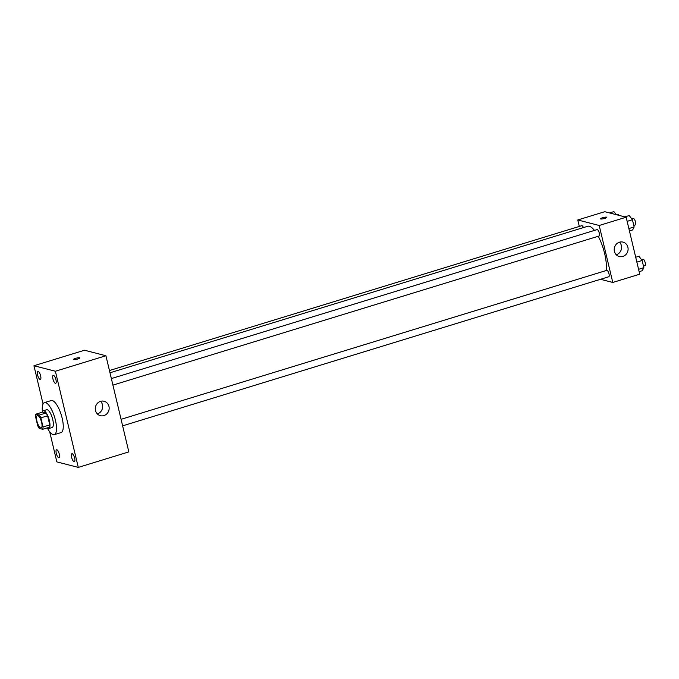 <?xml version="1.0" encoding="UTF-8"?>
<svg xmlns="http://www.w3.org/2000/svg" width="679" height="679" viewBox="0 0 679 679"><rect width="100%" height="100%" fill="white"/><g stroke="black" fill="none" stroke-linecap="round" stroke-linejoin="round"><path stroke-width="1.02" d="M40.757 427.965A6.518 2.105 72.9 0 1 37.082 421.744A6.518 2.105 72.9 0 1 37.362 415.506A6.518 2.105 72.9 0 1 41.283 421.116A6.518 2.105 72.9 0 1 41.181 427.965A6.518 2.105 72.9 0 1 40.757 427.965M43.04 426.989L40.859 417.857A8.852 2.86 72.9 0 0 39.289 415.056L35.86 414.173A8.852 2.86 72.9 0 0 35.503 416.482L37.684 425.614A8.852 2.86 72.9 0 0 39.246 428.415L42.684 429.298A8.852 2.86 72.9 0 0 43.04 426.989L49.779 424.927L47.598 415.786L40.859 417.857M49.779 424.927A8.852 2.86 72.9 0 1 49.423 427.235L42.684 429.298M47.598 415.786A8.852 2.86 72.9 0 0 46.028 412.985L42.599 412.102L35.86 414.173M47.08 427.948A9.311 3.005 -107.1 0 0 48.744 428.568A9.311 3.005 -107.1 0 0 48.888 418.782A9.311 3.005 -107.1 0 0 43.278 410.77A9.311 3.005 -107.1 0 0 42.251 412.204M43.278 410.77L46.647 409.734A9.311 3.005 72.9 0 1 52.258 417.755A9.311 3.005 72.9 0 1 52.113 427.532L48.744 428.568M46.028 412.985L39.289 415.056M42.412 411.72A16.763 5.415 72.9 0 1 44.466 402.613A16.763 5.415 72.9 0 1 54.558 417.05A16.763 5.415 72.9 0 1 54.295 434.653A16.763 5.415 72.9 0 1 53.2 434.662A16.763 5.415 72.9 0 1 47.488 428.262M44.466 402.613L51.205 400.542A16.763 5.415 72.9 0 1 61.297 414.979A16.763 5.415 72.9 0 1 61.034 432.591L54.295 434.653M55.958 379.748A4.184 1.35 72.9 0 1 55.678 383.363A4.184 1.35 72.9 0 1 53.157 379.756A4.184 1.35 72.9 0 1 53.225 375.36A4.184 1.35 72.9 0 1 55.958 379.748M74.622 458.096A4.184 1.35 72.9 0 1 74.342 461.712A4.184 1.35 72.9 0 1 71.821 458.104A4.184 1.35 72.9 0 1 71.889 453.708A4.184 1.35 72.9 0 1 74.622 458.096M59.294 454.158A4.184 1.35 72.9 0 1 59.014 457.773A4.184 1.35 72.9 0 1 56.501 454.166A4.184 1.35 72.9 0 1 56.561 449.77A4.184 1.35 72.9 0 1 59.294 454.158M40.63 375.81A4.184 1.35 72.9 0 1 40.35 379.425A4.184 1.35 72.9 0 1 37.829 375.818A4.184 1.35 72.9 0 1 37.897 371.421A4.184 1.35 72.9 0 1 40.63 375.81M49.677 431.742L56.858 461.89L78.289 467.398L55.381 371.243L33.95 365.735L43.057 403.98M78.289 467.398L128.832 451.891L105.924 355.745L55.381 371.243M108.954 406.398A7.452 6.917 -75.6 0 1 100.365 415.684A7.452 6.917 -75.6 0 1 95.518 406.746A7.452 6.917 -75.6 0 1 104.074 401.255A7.452 6.917 -75.6 0 1 108.954 406.398M100.577 401.331A7.452 6.917 -75.6 0 1 102.427 404.726A7.452 6.917 -75.6 0 1 97.335 413.927M105.924 355.745L84.493 350.237L33.95 365.735M73.731 359.573A3.259 0.594 166.6 0 1 73.51 359.429A3.259 0.594 166.6 0 1 76.54 358.088A3.259 0.594 166.6 0 1 79.85 357.918A3.259 0.594 166.6 0 1 77.347 359.123A3.259 0.594 166.6 0 1 73.731 359.573M73.51 359.429A3.259 0.594 166.6 0 1 76.54 358.096A3.259 0.594 166.6 0 1 79.85 357.918M109.99 372.779L587.632 226.294A26.065 8.42 72.9 0 1 594.49 230.41M598.241 236.267A26.065 8.42 72.9 0 1 606.101 270.565M122.627 425.852L608.774 276.76A3.353 1.086 -107.1 0 0 608.919 273.552A3.353 1.086 -107.1 0 0 607.026 270.352A3.353 1.086 -107.1 0 0 606.805 270.352L121.074 419.316M109.455 370.53L581.776 225.674A3.353 1.086 72.9 0 1 583.439 227.575M111.364 378.576L597.104 229.604A3.353 1.086 72.9 0 1 599.116 232.498A3.353 1.086 72.9 0 1 599.065 236.02L112.926 385.112M600.491 279.298L612.781 282.456L599.201 225.479L577.77 219.971L579.314 226.43M612.781 282.456L639.737 274.189L626.165 217.212L604.734 211.704L577.77 219.971M626.165 217.212L599.201 225.479M622.855 256.441A7.452 6.917 -75.6 0 1 619.299 256.535A7.452 6.917 -75.6 0 1 614.461 247.597A7.452 6.917 -75.6 0 1 623.008 242.106A7.452 6.917 -75.6 0 1 628.109 249.142A7.452 6.917 -75.6 0 1 622.855 256.441M600.703 218.977A3.259 0.594 166.6 0 1 600.482 218.825A3.259 0.594 166.6 0 1 603.512 217.492A3.259 0.594 166.6 0 1 606.822 217.322A3.259 0.594 166.6 0 1 604.318 218.519A3.259 0.594 166.6 0 1 600.703 218.977M600.482 218.833A3.259 0.594 166.6 0 1 603.512 217.492A3.259 0.594 166.6 0 1 606.822 217.322M619.511 242.182A7.452 6.917 -75.6 0 1 621.336 249.337A7.452 6.917 -75.6 0 1 616.328 254.761A7.452 6.917 -75.6 0 1 616.277 254.778M639.134 271.659L642.359 270.675L643.845 267.679L642.13 260.481L638.931 256.28L635.705 257.273M643.845 267.679L638.574 269.3M642.13 260.481L636.86 262.102M641.536 259.701L643.03 259.242A3.353 1.086 72.9 0 1 645.05 262.128A3.353 1.086 72.9 0 1 644.999 265.65L643.471 266.117M629.433 230.919L632.658 229.935L634.144 226.939L632.429 219.741L629.229 215.54L624.867 216.873M634.144 226.939L628.864 228.551M632.429 219.741L627.15 221.362M631.826 218.961L633.329 218.502A3.353 1.086 72.9 0 1 635.34 221.388A3.353 1.086 72.9 0 1 635.289 224.91L633.77 225.377M616.226 214.657L613.901 211.602L609.538 212.943M617.024 214.861L618 214.564A3.353 1.086 72.9 0 1 619.104 215.396"/></g></svg>
